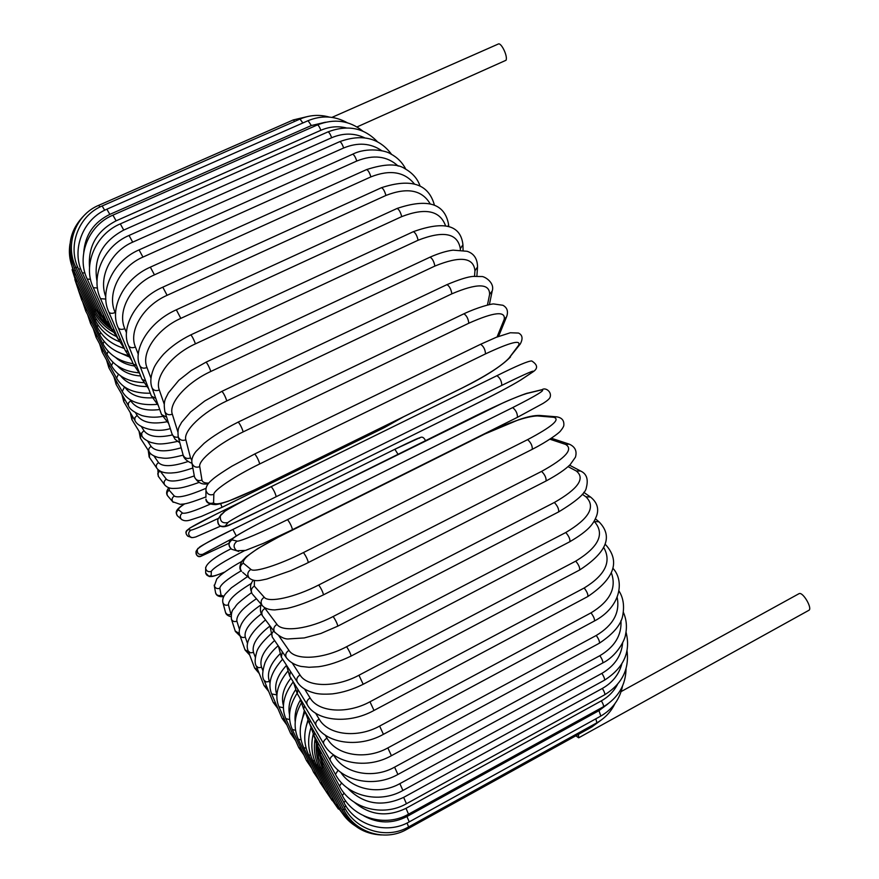 <?xml version="1.0" encoding="UTF-8"?>
<svg xmlns="http://www.w3.org/2000/svg" width="879" height="879" viewBox="0 0 879 879"><rect width="100%" height="100%" fill="white"/><g stroke="black" fill="none" stroke-linecap="round" stroke-linejoin="round"><path stroke-width="1.32" d="M356.984 126.95L506.018 60.266C508.04 56.509 501.228 42.192 498.283 44.027L331.943 117.39M808.515 610.455L808.823 610.334C812.756 608.729 803.153 591.952 799.242 593.589L798.758 593.852M575.877 735.789L578.657 737.822L578.437 734.383M205.939 488.735L205.961 490.438C207.257 494.295 209.894 495.602 213.85 494.35L213.575 502.887C216.124 506.007 229.946 501.601 255.02 489.658L462.101 388.002C485.966 375.915 501.579 365.994 508.919 358.203L518.467 345.502C521.577 339.393 510.589 342.184 485.527 353.874L259.734 463.936C235.396 475.704 213.344 490.427 213.85 494.35M259.734 463.936C258.514 459.849 256.844 456.531 254.745 453.971L254.69 454.069M480.472 344.425L480.637 344.271C483.582 346.304 485.208 349.501 485.527 353.874M205.928 497.338L205.961 490.438C205.719 487.065 207.543 483.725 211.421 480.395C213.092 479.011 214.608 476.923 231.88 466.211L254.745 453.971L480.637 344.271L496.195 337.327L510.336 332.756L518.5 333.053C522.5 334.987 523.104 338.613 520.324 343.909L518.467 345.502M520.071 344.249L508.919 358.203M510.479 356.973C501.48 366.18 485.307 376.564 461.98 388.111L254.976 489.735L228.068 501.305C218.849 504.337 218.959 504.019 215.685 504.612C209.158 504.403 205.906 502.568 205.928 499.107C207.191 502.843 209.729 504.106 213.575 502.887M497.064 336.987L504.183 319.451C505.821 310.737 494.031 311.99 468.815 323.219L243.197 431.875C241.802 427.579 240.154 424.304 238.242 422.063C223.662 429.468 212.3 436.544 204.159 443.291L196.006 451.432C192.512 455.838 191.182 459.86 192.04 463.497C193.567 466.837 196.138 467.892 199.753 466.661L201.972 480.088C202.39 482.175 204.653 483.175 208.773 483.087M191.831 462.398L194.501 477.022C195.984 480.264 198.467 481.274 201.972 480.088M243.197 431.875C218.849 443.423 198.006 460.31 199.753 466.661M238.242 422.063L463.914 313.792C466.628 315.55 468.265 318.692 468.815 323.219M160.22 471.177L166.351 479.22C169.878 482.428 179.195 481.318 194.292 475.902L194.501 477.022C197.687 482.802 202.28 485.021 208.268 483.703M506.392 317.231L499.525 334.097L497.184 336.701M463.914 313.792C477.473 307.364 491.163 303.804 493.679 303.947L502.931 305.277C507.271 307.694 508.48 311.529 506.59 316.77L504.183 319.451M487.449 305.002L489.603 294.432C489.768 283.258 477.176 283.06 451.861 293.828L226.837 400.912C225.299 396.484 223.673 393.287 221.947 391.32L204.752 400.978L190.578 411.965L181.645 422.283C179.437 426.798 177.184 427.699 178.294 437.105C179.865 440.126 182.382 441.038 185.854 439.83L190.523 457.937L191.82 460.288M178.085 436.325L178.294 437.105C175.393 437.61 173.35 436.709 172.152 434.369L164.922 411.811C166.483 414.58 168.944 415.382 172.317 414.185L177.855 431.908M226.837 400.912C202.533 412.24 182.898 431.16 185.854 439.83M221.947 391.32L446.982 284.631C449.466 286.136 451.103 289.202 451.861 293.828M182.986 454.52L183.195 455.278C184.722 458.223 187.161 459.113 190.523 457.937M446.982 284.631C459.288 279.445 468.078 276.698 473.363 276.391L481.428 276.544C483.802 275.874 495.185 282.401 492.185 291.048L489.603 294.432M474.539 276.292L474.935 270.743C473.616 257.294 460.266 255.734 434.885 266.062L210.85 371.454C209.213 366.95 207.62 363.84 206.071 362.148L191.336 370.444L178.811 380.321L168.35 392.935C165.757 398.626 163 400.406 164.922 411.811L164.736 411.229M210.85 371.454C186.645 382.541 168.208 403.329 172.317 414.185M206.071 362.148L430.062 257.151C432.336 258.437 433.94 261.404 434.885 266.062M171.976 433.808L175.152 439.368L179.843 442.84M430.062 257.151C438.808 253.295 446.466 250.965 453.048 250.152L467.079 251.284C473.924 253.471 477.407 258.712 477.55 266.974L474.935 270.743M460.365 249.944L460.332 248.647C457.574 233.133 443.499 230.331 418.107 240.231L195.457 343.843C193.743 339.316 192.193 336.327 190.798 334.877C180.162 340.096 171.075 346.546 163.538 354.237C158.187 360.379 154.858 365.268 153.539 368.905C150.518 376.377 150.034 382.739 152.089 387.98C153.605 390.518 156.012 391.188 159.319 390.001L164.208 404.087M151.935 387.54L161.527 414.58L166.625 417.129M195.457 343.843C171.383 354.687 154.122 377.146 159.319 390.001M190.798 334.877L413.372 231.671C415.437 232.737 417.02 235.594 418.107 240.231M161.373 414.141L168.68 423.524M413.372 231.671C444.159 220.629 460.684 224.98 462.936 244.725L460.332 248.647M445.565 225.804C440.005 210.553 425.392 207.488 401.725 216.619L180.821 318.374L176.327 309.804C147.826 322.362 132.443 350.908 139.948 365.884C141.387 368.18 143.738 368.74 146.98 367.554L150.968 378.234M139.816 365.543L151.43 396.132L155.792 398.407M180.821 318.374C156.923 328.977 140.783 352.897 146.98 367.554M176.327 309.804L397.11 208.444C398.978 209.334 400.527 212.059 401.725 216.619M151.298 395.792L158.297 405.461M397.11 208.444C427.633 198.127 444.785 203.456 448.565 224.442L448.18 226.419M430.117 203.763C421.964 189.93 407.23 187.161 385.936 195.446L167.109 295.311L162.802 287.169C135.036 299.256 120.346 328.779 128.631 345.755C129.982 347.798 132.257 348.227 135.432 347.051L138.344 354.424M128.521 345.48L141.958 379.212L145.76 381.178M167.109 295.311C143.431 305.661 128.334 330.823 135.432 347.051M162.802 287.169L381.464 187.699C383.156 188.414 384.65 190.996 385.936 195.446M141.849 378.937L148.661 388.848M414.306 183.843C404.384 171.702 389.924 169.383 370.905 176.877L154.451 274.83L150.342 267.15C123.269 278.819 109.205 309.067 118.225 327.768C119.478 329.548 121.676 329.845 124.807 328.669L126.51 332.833M154.451 274.83C131.026 284.939 116.907 311.089 124.807 328.669M150.342 267.15L366.598 169.581C368.114 170.163 369.554 172.592 370.905 176.877M118.225 327.768L133.212 363.972L136.542 365.62M398.209 166.109C387.287 156.033 373.476 154.33 356.775 161.033L142.947 257.086L139.058 249.889C112.633 261.162 99.151 291.916 108.831 312.034C109.985 313.55 112.083 313.726 115.16 312.55L115.61 313.616M142.947 257.086C119.808 266.963 106.579 293.861 115.16 312.55M139.058 249.889L352.644 154.221C354.006 154.66 355.391 156.934 356.775 161.033M108.831 312.034L125.247 350.523L128.191 351.853M381.75 150.694C370.597 143.046 357.896 142.145 343.667 147.98L132.696 242.154L129.037 235.451C103.206 246.362 90.251 277.412 100.514 298.662L105.821 299.08M132.696 242.154C110.743 251.471 98.173 277.314 105.766 296.717M129.037 235.451L339.744 141.651C340.964 141.991 342.272 144.101 343.667 147.98M100.514 298.662L118.138 338.953L120.753 339.975M364.598 137.794C354.16 132.916 343.195 132.894 331.68 137.728L123.73 230.078L120.313 223.881C95.042 234.462 82.582 265.612 93.317 287.697L97.47 287.993M123.73 230.078C102.008 241.758 93.108 258.887 97.031 281.456M120.313 223.881L327.966 131.894C329.054 132.147 330.295 134.091 331.68 137.728M93.317 287.697L111.908 329.317L114.237 330.043M346.172 127.884C337.69 125.873 329.262 126.675 320.89 130.279L116.105 220.838L112.919 215.146C88.186 225.431 76.176 256.514 87.263 279.137L90.526 279.247M116.105 220.838C96.778 230.847 87.922 246.318 89.526 267.238M112.919 215.146L317.396 124.928C318.363 125.104 319.527 126.895 320.89 130.279M87.263 279.137L106.612 321.648L108.677 322.077M325.527 122.214L311.342 125.543L109.809 214.399L106.875 209.202C82.637 219.234 71.023 250.065 82.351 272.973L84.933 272.853M109.809 214.399C93.888 222.222 85.197 234.869 83.736 252.35M106.875 209.202L308.068 120.687L311.342 125.543M82.351 272.973L102.25 315.935L104.085 316.077M104.656 210.246L102.151 205.961C78.385 215.762 67.134 246.208 78.605 269.15L80.659 268.809M102.151 205.961L300.025 119.061L302.859 122.972M78.605 269.15L98.833 312.155L100.448 312.034M99.92 207.015L98.734 205.312C75.418 214.926 64.486 244.845 75.979 267.601L77.66 267.029M98.734 205.312L293.256 119.94L294.751 121.368M75.979 267.601L96.349 310.276L97.778 309.902M86.142 213.52C69.705 228.837 65.804 247.065 74.451 268.216L75.891 267.414M74.451 268.216L94.789 310.232L96.031 309.617M69.99 243.89C68.485 253.229 69.815 262.239 73.979 270.919L75.242 269.864M73.979 270.919L94.119 311.957L95.218 311.1M70.111 259.25L74.528 275.566L75.638 274.292M74.528 275.566L94.317 315.363L95.328 314.253M119.478 341.7C108.578 337.459 100.536 330.35 95.35 320.374L96.316 318.956M95.35 320.374L76.033 282.049L77 280.544M74.869 279.522L78.462 290.235L79.297 288.51M78.462 290.235L97.173 326.867L98.14 325.12M78.352 290.026L81.736 299.981L82.461 298.058M121.994 347.644L124.038 348.37M81.736 299.981L99.734 334.756L100.755 332.625M82.593 301.629L85.801 311.177L86.428 309.056M116.039 351.106L128.697 356.731M85.801 311.177L103.019 343.942L104.129 341.393M87.57 314.539L90.614 323.681L91.152 321.362M115.567 357.445C120.533 361.95 126.719 364.785 134.124 365.961M90.614 323.681L106.952 354.303L108.205 351.292M93.251 328.636L96.108 337.371L96.569 334.855M117.39 365.851C122.994 371.927 130.751 375.3 140.662 375.959M96.108 337.371L111.501 365.763L112.973 362.247M99.58 343.777L102.217 352.138L102.634 349.413M120.643 375.86C126.191 382.925 134.784 386.485 146.43 386.54M102.217 352.138L116.61 378.19L118.412 374.157M106.48 359.852L108.908 367.851L109.282 364.906M124.961 387.21C130.081 394.869 139.146 398.407 152.166 397.813M108.908 367.851L122.247 391.507L124.543 386.925M113.929 376.75L116.116 384.398L116.457 381.233M130.037 399.615L130.707 400.769C135.816 408.383 145.496 411.306 159.736 409.526M116.116 384.398L128.367 405.615L128.422 402.956L130.707 400.769M121.862 394.352L123.785 401.681L124.126 398.275M135.553 412.789L137.124 415.415C142.068 422.37 151.869 424.524 166.527 421.854M123.785 401.681L134.905 420.404L134.883 417.646L137.124 415.415M132.037 419.854L132.246 415.932M141.431 426.634L143.936 430.666C148.463 436.676 157.945 438.105 172.372 434.962M130.246 412.548L131.883 419.602L141.849 435.797L141.739 432.94L143.936 430.666M140.541 438.357L140.783 434.072M147.606 441.06L151.111 446.444C155.638 451.806 165.659 452.256 181.173 447.774M139.036 431.237L140.343 438.061L149.133 451.707C148.232 449.543 148.892 447.796 151.111 446.444M149.397 457.322L149.738 452.586M153.946 455.97L158.594 462.662C162.714 467.002 172.57 466.617 188.139 461.486M156.978 468.408L156.726 468.046C155.759 465.826 156.374 464.035 158.594 462.662M158.572 476.682L157.748 473.737L159.769 470.924M164.933 485.197L164.604 484.747C163.538 482.472 164.12 480.637 166.351 479.22M168.109 496.393L167.625 495.833C166.439 493.548 166.955 491.691 169.186 490.251L174.339 496.053C178.096 498.294 188.644 495.712 206.005 488.317M169.35 487.889L169.186 490.251M173.229 502.327L172.734 501.766C171.526 499.426 172.064 497.525 174.339 496.053M178.173 516.478L177.316 515.742C175.844 513.391 176.283 511.424 178.624 509.853L182.513 513.061C185.238 514.05 194.424 511.095 210.092 504.194M184.766 503.799C179.909 507.018 177.855 509.029 178.624 509.853M182.008 519.808L181.184 519.082C179.679 516.687 180.129 514.676 182.513 513.061M222.046 507.282L220.629 503.623M384.376 427.557L384.398 426.194M244.714 500.129L216.311 514.094M190.139 536.772L187.908 536.256C185.392 533.927 185.491 531.696 188.227 529.554L190.853 530.169C193.138 529.949 202.324 526.005 218.399 518.357M192.018 537.541L187.908 536.256C185.744 533.905 185.37 531.993 186.766 530.531L189.952 527.993L216.322 514.083C198.138 523.115 188.765 528.279 188.227 529.554M220.299 526.235L195.808 536.937C192.721 537.794 190.963 537.827 190.523 537.036C187.952 534.652 188.062 532.366 190.853 530.169M232.594 538.464L202.763 554.297L201.335 556.099L228.881 543.343L200.412 556.517C197.72 557.176 196.27 555.462 196.05 551.364L197.259 549.705M201.335 556.099C197.434 556.868 195.665 555.286 196.05 551.364L198.083 548.243M394.88 449.246C413.075 440.324 421.283 436.654 419.525 438.225M232.913 529.455L394.847 449.268L232.902 529.455C213.19 539.299 201.994 545.244 199.302 547.309M202.763 554.297C198.775 555.078 196.973 553.462 197.346 549.452C199.764 546.342 211.608 539.684 232.902 529.455L236.308 535.959M398.044 454.3L394.858 449.257L420.316 437.5C422.305 436.544 424.041 437.599 425.524 440.676M244.461 550.726L243.758 551.078C224.134 561.143 213.322 567.889 211.312 571.339L211.158 575.712C211.476 576.888 215.959 575.679 224.606 572.075M211.158 575.712C208.4 576.613 206.565 575.712 205.664 573.009L205.664 571.713M211.312 571.339C208.477 572.251 206.609 571.328 205.675 568.559L205.664 567.34M241.11 570.834C227.254 579.019 220.179 584.81 219.871 588.216L221.025 595.171L223.914 596.303M221.025 595.171C218.497 596.061 216.695 595.325 215.619 592.94L215.465 592.138M219.871 588.216C217.289 589.128 215.443 588.37 214.344 585.941L214.19 585.139M251.625 583.271C236.077 592.611 228.342 599.797 228.408 604.84L231.133 614.981M230.869 614.366C228.43 615.267 226.65 614.608 225.518 612.388L225.365 611.817M228.408 604.84C225.925 605.763 224.101 605.093 222.947 602.829L222.794 602.258M239.407 633.627L235.209 630.99M256.415 598.742C242.604 607.971 236.099 615.443 236.89 621.156L239.462 629.386M236.89 621.156C234.451 622.079 232.638 621.475 231.474 619.321L231.331 618.882M248.592 652.119L244.955 649.669M261.382 613.905C249.251 623.09 243.89 630.814 245.274 637.055L247.537 643.538M245.274 637.055C242.857 638 241.066 637.44 239.89 635.396L239.758 635.045M257.866 670.062L254.547 667.798M269.93 626.057C257.064 636.022 251.592 644.834 253.515 652.471L255.328 657.316M253.515 652.471L250.372 652.822L248.164 650.976L254.657 668.095L259.261 673.567M267.018 687.389L264.041 685.565L268.688 691.443M274.611 640.505C263.513 650.438 259.162 659.371 261.568 667.304L262.843 670.556M261.568 667.304L258.426 667.721L256.239 665.985L264.041 685.565M275.973 704.024L273.204 702.343L277.929 708.617M279.775 654.097C270.051 664.084 266.579 673.204 269.381 681.478L270.062 683.115M269.381 681.478L266.26 681.95L264.096 680.346L273.204 702.343M284.664 719.857L282.071 718.33L286.917 725.01M286.356 665.513C276.808 675.984 273.666 685.774 276.918 694.893L271.677 693.97L282.071 718.33M293.048 734.789L290.597 733.427L295.597 740.503M290.938 678.127C283.488 687.653 280.983 696.816 283.434 705.606M283.412 707.771L278.94 706.76L290.597 733.427M301.057 748.721L298.728 747.513L303.903 754.984M295.432 690.004C289.883 698.398 287.916 706.639 289.532 714.726M289.652 719.604L285.829 718.626L298.728 747.513M308.617 761.522L306.419 760.5L311.781 768.356M300.266 700.266C296.102 707.441 294.41 714.649 295.212 721.879M295.575 730.328L292.289 729.46L306.419 760.5M315.682 773.08L313.583 772.245L319.165 780.486M304.365 710.353L300.552 726.296M301.079 739.898L298.278 739.184L313.583 772.245M322.164 783.277L320.176 782.64L325.977 791.265M307.859 720.34L306.31 725.856M306.134 748.216L303.727 747.688L320.176 782.64M328.01 791.99L326.12 791.55L332.284 800.692M310.661 755.215L308.606 754.874L326.12 791.55M333.152 799.088L331.35 798.879L338.426 809.087M314.605 760.785L312.836 760.643L331.35 798.879M337.503 804.439L335.789 804.472L345.073 816.943M317.923 764.829L316.374 764.906L335.789 804.472M341.008 807.922L339.393 808.219C343.074 815.525 348.293 821.36 355.039 825.744M320.549 767.257L319.165 767.554L339.393 808.219M343.601 809.427L342.063 810.009C350.71 825.711 363.818 834.028 381.365 834.973M322.428 767.971L321.154 768.521L342.063 810.009M345.227 808.823L343.755 809.724C354.808 832.611 385.068 842.027 406.746 829.38L406.395 828.084M591.776 725.614L591.787 726.988L406.746 829.38M323.483 766.884L322.296 767.719L343.755 809.724M345.897 805.955L344.392 807.274C355.643 830.292 386.518 839.808 408.614 826.93L407.065 823.019M595.83 718.813L596.896 722.791L408.614 826.93M323.648 763.95L322.549 765.082L344.392 807.274M409.229 821.887L406.944 816.525L598.984 710.639L600.807 716.066L409.229 821.887C386.683 835.017 355.259 825.513 343.92 802.56L345.535 800.736M363.906 815.91C378.069 823.7 392.419 823.898 406.944 816.525M598.984 710.639L607.828 703.991M322.879 759.104L321.868 760.566L343.92 802.56M408.526 814.185L405.999 808.328L601.368 700.849C603.181 703.947 603.873 705.903 603.433 706.749L408.526 814.185C385.485 827.535 353.589 818.184 342.305 795.528L344.118 793.056M354.391 802.307C369.96 815.316 387.167 817.327 405.999 808.328M601.368 700.849C608.466 696.871 613.839 691.41 617.476 684.455M321.154 752.325L320.22 754.127L342.305 795.528M406.439 803.725L403.659 797.374L602.357 688.433C604.356 691.696 605.137 693.817 604.675 694.795L406.439 803.725C382.848 817.327 350.6 808.24 339.481 786.134L341.645 782.87M347.491 788.045C363.137 804.23 381.86 807.34 403.659 797.374M602.357 688.433C612.487 682.642 618.97 674.49 621.805 663.986M318.44 743.579L317.583 745.755L339.481 786.134M402.912 790.485L399.868 783.639L601.873 673.369C604.06 676.786 604.917 679.071 604.455 680.203L402.912 790.485C378.728 804.329 346.227 795.66 335.448 774.366L338.151 770.158M340.744 772.3C351.941 789.749 379.563 795.198 399.868 783.639M601.873 673.369C614.553 665.974 621.475 655.767 622.662 642.747M314.748 732.866L313.957 735.459L335.448 774.366M397.901 774.465L394.605 767.136L599.863 655.69C602.225 659.239 603.17 661.678 602.697 662.986L397.901 774.465C373.07 788.573 340.459 780.464 330.174 760.236C329.702 758.467 330.867 756.731 333.657 755.017C343.403 773.443 372.806 779.508 394.605 767.136M599.863 655.69C614.762 646.834 621.805 635.132 620.97 620.574M310.067 720.231L309.331 723.263L330.174 760.236M391.408 755.709L387.848 747.908L596.248 635.473C598.786 639.132 599.83 641.714 599.357 643.219L391.408 755.709C365.884 770.081 333.284 762.708 323.692 743.81C323.065 741.788 324.175 739.898 326.999 738.14C336.316 755.413 365.697 760.379 387.848 747.908M325.175 735.009L326.999 738.14M596.248 635.473C613.223 625.244 620.189 612.531 617.146 597.313M304.431 705.716L303.716 709.243L323.692 743.81M383.42 734.328L379.629 726.076L591.018 612.85C593.732 616.575 594.852 619.288 594.391 621.014L383.42 734.328C357.171 748.985 324.714 742.491 315.99 725.175C315.231 722.912 316.275 720.89 319.132 719.077C327.9 734.965 357.116 738.602 379.629 726.076M315.517 713.045L319.132 719.077M591.018 612.85C610.004 601.291 616.794 587.985 611.388 572.932M297.882 689.411L297.3 693.707M374.004 710.452L369.971 701.783L584.183 587.996C587.04 591.732 588.249 594.578 587.809 596.533L374.004 710.452C346.941 725.406 314.803 720.011 307.145 704.464L307.331 704.76M304.584 689.048L310.122 697.97C318.209 712.232 347.128 714.341 369.971 701.783M310.122 697.97C307.232 699.816 306.233 701.98 307.145 704.464L289.861 676.369M584.183 587.996C605.235 575.086 611.751 561.593 603.73 547.518M290.477 671.391L289.674 676.072L286.323 664.942M604.994 544.442L606.038 545.134L605.071 544.222M363.192 684.28L358.94 675.237L575.745 561.132C578.745 564.823 580.03 567.779 579.613 570.01L363.192 684.28C353.061 689.356 342.832 692.564 332.482 693.883C324.318 694.465 318.231 694.157 314.221 692.96C306.002 690.729 300.332 687.026 297.212 681.862L297.454 682.236M292.388 663.26L300.025 674.984C307.32 687.422 335.789 687.796 358.94 675.237M300.025 674.984C297.091 676.885 296.157 679.17 297.212 681.862L281.577 657.569M575.745 561.132C598.94 546.892 605.115 533.674 594.281 521.478L594.061 521.302M282.335 651.811L281.346 657.206L278.434 646.098M594.281 521.478L598.995 521.807C613.289 536.289 606.829 552.364 579.613 570.01M351.084 656.075C350.699 653.888 349.216 650.768 346.634 646.702L565.768 532.52C568.878 536.124 570.251 539.179 569.867 541.695L351.084 656.075C338.953 661.887 328.098 665.436 318.517 666.732L309.012 667.282L300.871 666.403C294.421 664.865 289.565 661.931 286.29 657.602L286.62 658.074M278.907 635.913L288.938 650.361C295.322 660.766 323.197 659.239 346.634 646.702M288.938 650.361C285.95 652.306 285.071 654.723 286.29 657.602L272.556 637.506M565.768 532.52C589.293 518.533 596.006 506.623 585.897 496.778L582.294 494.262M273.644 630.781L271.776 633.814L272.237 637.044L269.963 625.859M585.897 496.778L590.523 497.02C597.072 502.338 599.104 508.6 596.632 515.797C593.6 523.302 590.205 529.729 569.867 541.695M337.8 626.145C337.316 623.661 335.778 620.453 333.185 616.509L554.352 502.48C557.55 505.941 558.978 509.084 558.648 511.897L337.8 626.145L320.791 633.506L304.244 637.934L289.323 638.868C285.246 639.549 280.302 637.231 274.501 631.935L274.94 632.528M264.118 607.224L276.962 624.354C282.335 632.561 309.496 628.979 333.185 616.509M276.962 624.354C273.918 626.364 273.094 628.892 274.501 631.935L262.898 616.399M554.352 502.48C578.195 488.812 585.502 478.308 576.272 470.979L568.076 466.628M264.854 608.466C261.898 610.4 261.096 612.861 262.469 615.816C260.25 612.806 259.821 608.949 261.184 604.258M576.272 470.979L580.634 471.034C586.634 473.77 588.534 479.33 586.315 487.724C585.755 493.064 576.536 501.129 558.648 511.897M323.494 594.841C322.89 592.039 321.307 588.754 318.725 584.996L541.596 471.386C544.848 474.638 546.342 477.835 546.079 480.978L323.494 594.841C309.375 601.643 297.223 606.169 287.015 608.433L274.742 609.916C268.633 609.861 264.381 608.29 261.997 605.202L262.656 605.972M254.449 580.426L254.317 586.095L264.238 597.259C268.524 603.126 294.828 597.368 318.725 584.996M264.238 597.259C261.096 599.357 260.349 602.005 261.997 605.202L252.811 594.556M541.596 471.386C565.735 458.058 573.712 449.059 565.505 444.378L550.023 439.236M254.317 586.095C251.284 588.128 250.559 590.688 252.152 593.797C249.625 588.161 250.054 583.645 253.427 580.239M565.505 444.378L569.306 444.159C575.152 446.807 577.195 451.158 575.426 457.212L570.251 464.551C565.373 469.43 557.319 474.913 546.079 480.978M308.177 562.516L308.32 562.549C307.595 559.418 305.98 556.088 303.453 552.561L527.642 439.621C530.916 442.598 532.465 445.84 532.278 449.312L305.277 564.065L290.762 570.691L266.798 579.041L261.623 580.118C256.228 581.305 252.042 580.547 249.043 577.844L250.196 578.854M527.642 439.621C552.067 426.678 560.758 419.239 553.704 417.283L537.267 415.921C526.334 416.404 508.82 422.447 484.725 434.039L278.434 537.113C253.778 549.88 242.077 558.561 243.329 563.153L250.911 569.394C254.031 572.822 279.368 564.812 303.453 552.561M250.911 569.394C247.592 571.691 246.966 574.503 249.043 577.844L242.703 572.35M243.329 563.153C240.11 565.373 239.506 568.098 241.527 571.328C239.165 569.229 239.374 565.768 242.143 560.945L246.263 556.781L257.591 548.65L278.28 537.19M278.434 537.113L484.395 434.215M484.725 434.039L518.61 419.788C527.202 416.789 534.168 415.338 539.519 415.437M537.267 415.921L539.937 415.47L556.011 416.778M553.704 417.283L556.462 416.811C561.659 417.525 564.12 420.25 563.846 424.975C563.944 426.106 562.835 428.106 560.516 430.974C559.066 433.094 547.386 441.588 532.278 449.312M292.443 529.696L292.487 529.696C291.63 526.202 289.982 522.851 287.543 519.643L512.677 407.592C515.94 410.24 517.533 413.482 517.434 417.316L292.52 529.663M512.677 407.592C537.355 395.067 546.804 389.21 541.014 390.023L526.774 393.495C516.995 396.484 500.074 403.857 476.033 415.624L269.26 518.214C244.439 530.696 232.012 537.926 231.99 539.893L237.132 541.112C239.044 542.035 263.326 531.729 287.543 519.643M237.132 541.112C233.243 544.189 233.089 547.408 236.693 550.748L238.78 551.463M231.99 539.893C228.221 542.881 228.079 545.991 231.562 549.221L234.023 549.957M541.014 390.023L542.134 389.639C545.474 387.035 552.364 392.034 549.946 397.594C549.188 399.088 546.892 401.033 543.024 403.428L517.434 417.316L292.487 529.696L263.337 543.398L245.472 550.43L236.693 550.748L231.562 549.221C227.672 545.035 228.155 541.343 233.012 538.157C237.868 534.597 249.944 527.96 269.227 518.214L269.205 518.236M526.774 393.495L527.861 393.111C527.147 392.77 509.117 400 503.041 402.879L269.227 518.214M276.226 496.69C275.204 492.877 273.534 489.526 271.237 486.647L271.215 486.658C249.768 497.042 226.09 510.139 225.079 511.138L220.376 515.742C219.849 521.368 222.376 523.642 227.98 522.555L225.178 526.082C226.419 526.587 239.517 520.709 264.458 508.48L471.397 406.175C495.349 394.231 511.644 385.606 520.28 380.266L532.3 372.278C536.816 368.883 526.642 373.245 501.777 385.387L276.226 496.69C251.932 508.644 228.716 521.126 227.98 522.555M223.09 512.754C223.76 511.16 246.911 498.58 271.215 486.658L496.943 375.685C500.096 378.014 501.711 381.244 501.777 385.387M221.409 514.039L217.816 519.489C217.3 524.939 219.75 527.136 225.178 526.082M271.27 486.636L496.943 375.685C516.896 365.752 528.499 360.84 531.751 360.961C537.772 364.84 538.157 368.499 532.894 371.938L532.3 372.278M219.212 517.434L217.816 519.489C217.552 529.147 225.387 527.521 231.748 523.917L264.425 508.491M264.447 508.491L471.364 406.197C493.646 395.165 510.15 386.419 520.851 379.937L520.28 380.266M498.36 336.481L499.349 334.536M191.941 463.123C191.567 463.453 184.052 460.08 183.195 455.278L178.294 437.105M492.097 291.509L489.394 304.584M477.517 267.392L476.868 276.193M462.947 245.065L463.068 250.262M448.598 224.727L448.773 226.595M434.435 205.225C428.666 183.865 411.009 178.03 381.464 187.699M133.212 363.972L139.816 373.828M420.052 186.073C417.679 178.887 412.647 173.097 404.955 168.713C397.418 163.45 384.628 163.736 366.598 169.581M125.247 350.523L131.784 360.533M405.757 169.142C402.351 162.45 397.264 157.341 390.507 153.803C386.046 150.474 366.851 146.925 352.644 154.221M118.138 338.953L124.609 349.04M391.584 154.374C379.278 137.86 361.994 133.619 339.744 141.651M111.908 329.317L118.346 339.426M377.399 141.728C364.148 127.785 347.677 124.51 327.966 131.894M106.612 321.648L113.226 331.998M362.851 131.158C349.424 120.412 334.273 118.335 317.396 124.928M102.25 315.935L109.578 327.087M347.238 122.73C334.701 115.819 321.648 115.138 308.068 120.687M98.833 312.155L108.029 325.252M329.35 117.094C319.385 114.325 309.617 114.984 300.025 119.061M96.349 310.276L101.777 319.033L108.985 326.406M308.188 116.402L293.256 119.94M94.789 310.232C98.448 317.682 103.7 323.791 110.556 328.548M94.119 311.957C98.426 320.56 104.81 327.263 113.27 332.064M94.317 315.363C99.063 324.67 106.238 331.625 115.852 336.239M72.111 269.655L76.033 282.049M97.173 326.867C102.788 337.448 111.699 344.568 123.906 348.227M99.734 334.756C105.502 345.447 114.874 352.336 127.829 355.424M103.019 343.942C109.018 354.841 119.05 361.445 133.103 363.73M106.952 354.303C113.094 365.279 123.73 371.454 138.849 372.817M111.501 365.763C117.445 376.289 128.169 381.915 143.651 382.651M116.61 378.19C122.555 388.551 133.784 393.55 150.32 393.21M122.247 391.507C128.026 401.494 139.618 405.779 157.055 404.384M128.367 405.615C129.477 409.032 134.015 412.361 141.98 415.591C148.782 417.415 155.561 417.69 162.329 416.426M134.905 420.404C137.618 427.535 155.297 433.347 170.306 428.589M141.849 435.797C142.903 438.247 145.969 440.478 151.034 442.489C156.704 443.51 157.879 445.675 177.47 441.401M149.133 451.707C150.342 454.19 153.473 456.135 158.528 457.541C164.56 457.97 164.428 459.838 183.151 455.157M148.221 450.301L149.144 456.959L156.726 468.046C159.209 471.616 163.955 473.276 170.965 473.023L174.481 472.737C178.239 472.452 184.359 470.869 192.864 468.013M157.868 469.452L158.242 476.242L164.604 484.747C166.812 487.34 169.79 488.57 173.537 488.449C177.921 488.175 180.327 489.098 199.028 482.45M168.79 487.724C166.373 490.943 165.988 493.646 167.625 495.833L172.734 501.766L180.283 504.348C183.92 503.711 183.535 505.447 205.939 496.921M184.612 503.821C172.515 511.314 176.943 513.688 177.316 515.742L181.184 519.082C183.326 520.895 186.26 521.236 189.985 520.115L201.291 516.456L222.09 507.293L384.475 427.546L403.736 416.701M216.322 514.083L244.823 500.074M224.519 572.152C211.498 577.305 212.542 576.437 209.136 576.514L205.664 573.009L205.675 568.559C205.697 563.911 214.113 557.33 230.935 548.804M223.727 596.654C219.135 597.039 216.432 595.797 215.619 592.94L214.344 585.941L216.816 578.876L219.882 575.833C219.387 575.954 229.364 568.109 241.78 561.428M231.012 616.739C227.749 615.86 225.925 614.41 225.518 612.388L222.947 602.829C222.2 599.863 223.079 596.841 225.584 593.764L231.397 587.787L247.57 576.558M240.132 636.099L235.352 631.43L231.474 619.321C231.001 614.069 231.781 610.542 233.781 608.74C237.22 605.115 232.957 606.411 251.438 592.71M249.724 655.097L245.076 650.02L239.89 635.396C238.594 632.737 239.143 628.881 241.527 623.804C243.857 619.739 247.329 614.333 260.997 604.873M248.164 650.976C244.769 642.857 250.548 632.495 265.513 619.904M256.239 665.985C254.668 663.436 254.778 658.942 256.58 652.526C257.492 648.109 262.217 641.956 270.732 634.078M264.096 680.346C261.931 677.226 262.25 671.325 265.051 662.634C267.831 656.47 272.204 650.834 278.171 645.724M271.677 693.97C267.37 683.653 271.018 672.061 282.631 659.195M278.94 706.76C274.424 696.047 277.292 684.301 287.554 671.501M285.829 718.626C280.972 707.166 283.445 694.915 293.234 681.862M292.289 729.46C287.389 718.132 288.982 706.09 297.08 693.344M298.278 739.184C293.289 727.878 294.234 715.945 301.112 703.398M303.727 747.688C298.618 736.25 299.102 724.285 305.189 711.781M308.606 754.874C303.64 744.041 303.464 732.668 308.057 720.769M312.836 760.643C308.013 750.314 307.342 739.47 310.836 728.087M316.374 764.906C311.726 755.138 310.672 744.865 313.232 734.064M319.165 767.554C314.913 758.808 313.506 749.556 314.935 739.799M798.989 593.688L621.112 691.586M321.154 768.521C317.308 760.753 315.682 752.523 316.286 743.821M808.823 610.334L578.657 737.822M322.296 767.719L318.517 757.588L317.143 746.853M600.687 720.428L591.787 726.988M322.549 765.082L317.583 748.644M614.882 703.727C610.872 711.924 604.873 718.275 596.896 722.791M321.868 760.566L317.352 747.502M622.519 686.059C619.849 699.179 612.608 709.188 600.807 716.066M320.22 754.127L315.968 742.414M626.057 668.545C625.782 685.093 618.245 697.827 603.433 706.749M317.583 745.755L313.44 734.492M627.013 650.746C629.386 669.369 621.936 684.06 604.675 694.795M313.957 735.459L309.858 724.197M626.024 632.078C631.023 651.757 623.837 667.798 604.455 680.203M309.331 723.263L305.31 712.001M623.321 612.202C626.441 619.288 627.199 626.705 625.573 634.44C624.958 640.736 616.091 656.503 602.697 662.986M303.716 709.243L299.849 697.992M618.948 590.93C623.112 597.401 624.431 605.213 622.925 614.355C621.816 623.826 613.96 633.44 599.357 643.219M293.498 682.28L297.157 693.465L315.99 725.175M612.894 568.241C625.09 581.404 620.277 607.433 594.391 621.014M606.038 545.134C620.398 561.505 614.333 578.646 587.809 596.533M598.731 521.588L595.413 518.819M590.205 496.8L583.755 492.328M580.239 470.825L569.592 465.211M568.834 444.005L551.463 438.28M542.134 389.639L527.861 393.111M532.894 371.938L520.851 379.937"/></g></svg>
